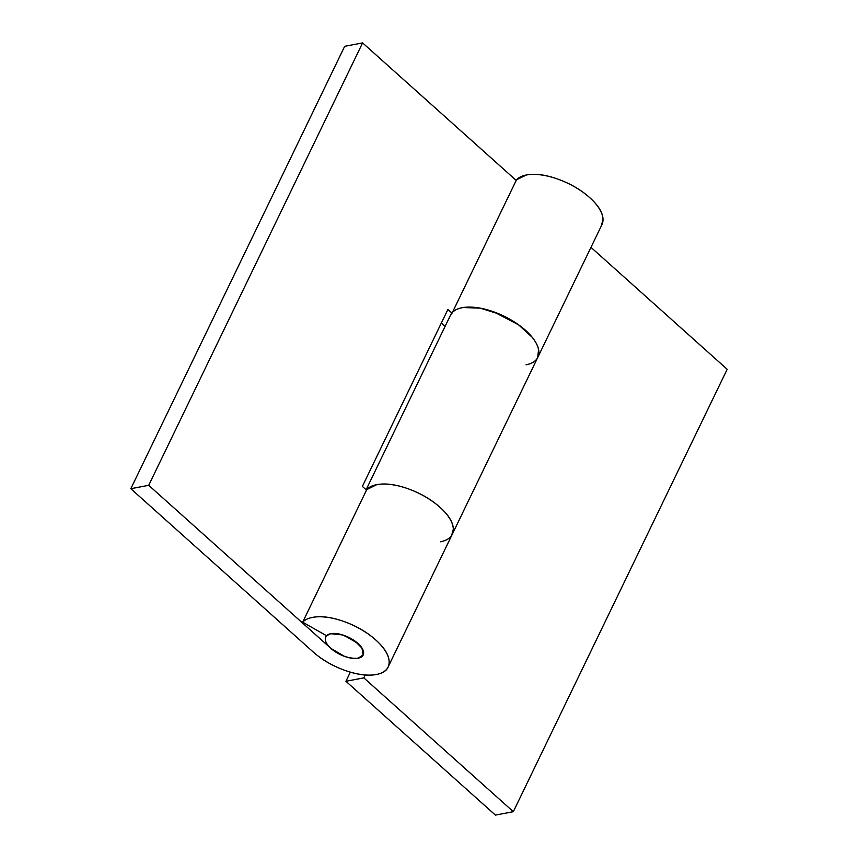 <?xml version="1.0" encoding="UTF-8"?>
<svg xmlns="http://www.w3.org/2000/svg" width="858" height="858" viewBox="0 0 858 858"><rect width="100%" height="100%" fill="white"/><g stroke="black" fill="none" stroke-linecap="round" stroke-linejoin="round"><path stroke-width="1.29" d="M358.118 658.183A20.774 9.588 25.8 0 1 336.508 652.53A20.774 9.588 25.8 0 1 325.343 638.213A20.774 9.588 25.8 0 1 330.77 633.708A20.774 9.588 25.8 0 1 352.391 639.36A20.774 9.588 25.8 0 1 363.556 653.678A20.774 9.588 25.8 0 1 358.118 658.183C361.829 657.475 363.653 655.684 363.61 652.788C363.567 649.903 361.647 646.771 357.872 643.393L344.272 635.488C338.985 633.59 334.481 633 330.77 633.708C327.07 634.405 325.236 636.207 325.289 639.092C325.332 641.988 327.241 645.119 331.016 648.498L344.616 656.402C349.914 658.3 354.408 658.89 358.118 658.183C349.152 658.944 340.122 655.716 331.016 648.498L148.724 485.306L362.591 42.9L344.68 46.311L130.813 488.706L344.68 46.311L362.591 42.9L148.724 485.306L331.016 648.498L344.616 656.402C349.914 658.3 354.408 658.89 358.118 658.183L363.149 654.986L361.958 648.069L354.794 640.947L342.803 634.984L330.77 633.708C334.481 633 338.985 633.59 344.272 635.488L357.872 643.393C361.647 646.771 363.567 649.903 363.61 652.788C363.653 655.684 361.829 657.475 358.118 658.183M302.67 622.157A48.477 22.383 25.8 0 1 312.548 617.385A48.477 22.383 25.8 0 1 365.347 632.067A48.477 22.383 25.8 0 1 388.309 666.559A48.477 22.383 25.8 0 1 376.351 674.506A48.477 22.383 25.8 0 1 313.116 651.908L130.813 488.706L148.724 485.306L130.813 488.706L313.116 651.908C321.922 659.791 332.507 665.937 344.852 670.355C357.196 674.763 367.696 676.147 376.351 674.506C385.006 672.854 389.275 668.661 389.157 661.926C389.049 655.18 384.588 647.876 375.783 639.982C366.967 632.099 356.392 625.954 344.047 621.535C331.692 617.127 321.192 615.744 312.548 617.385A48.477 22.383 -154.2 0 0 302.67 622.157L366.838 489.435L302.67 622.157L326.544 635.746L330.77 633.708A20.774 9.588 25.8 0 0 326.544 635.746L302.67 622.157M452.466 533.837A48.477 22.383 -154.2 0 0 429.504 499.345A48.477 22.383 -154.2 0 0 376.705 484.663A48.477 22.383 -154.2 0 0 366.838 489.435L376.705 484.663A48.477 22.383 25.8 0 1 429.032 499.045A48.477 22.383 25.8 0 1 452.659 533.344A48.477 22.383 25.8 0 1 440.508 541.784M602.166 224.163A48.477 22.383 -154.2 0 0 579.204 189.661A48.477 22.383 -154.2 0 0 526.415 174.978A48.477 22.383 -154.2 0 0 516.537 179.751L452.381 312.473A48.477 22.383 25.8 0 1 506.628 317.481A48.477 22.383 25.8 0 1 537.977 356.971A48.477 22.383 25.8 0 1 526.051 364.822M445.098 326.362L441.355 323.005L445.098 326.362M366.505 490.111L362.366 486.4L447.908 309.438L451.898 313.009L447.908 309.438L362.366 486.4L366.505 490.111M516.216 180.427L362.591 42.9L516.216 180.427M537.634 357.7L538.588 349.656C537.837 345.753 535.682 341.602 532.132 337.215L518.307 324.592L499.796 314.232L480.19 308.151L463.288 307.529C458.419 308.279 454.783 309.931 452.381 312.473L516.537 179.751L526.415 174.978C535.06 173.337 545.559 174.721 557.915 179.129C570.259 183.548 580.834 189.693 589.65 197.587C598.455 205.47 602.917 212.784 603.024 219.519L601.222 226.147M366.355 489.972A48.477 22.383 25.8 0 1 376.705 484.663C385.36 483.022 395.86 484.405 408.204 488.813C420.549 493.232 431.134 499.377 439.94 507.26C448.745 515.154 453.206 522.468 453.324 529.204L451.522 535.832L453.324 529.204C453.206 522.468 448.745 515.154 439.94 507.26C431.134 499.377 420.549 493.232 408.204 488.813C395.86 484.405 385.36 483.022 376.705 484.663L366.248 489.875M538.266 356.22A48.477 22.383 -154.2 0 0 503.099 315.733A48.477 22.383 -154.2 0 0 450.707 314.789M727.187 369.294L590.969 247.351L727.187 369.294L513.32 811.689L727.187 369.294M365.208 675.031L363.835 677.874L513.32 811.689L363.835 677.874L345.924 681.284L350.343 672.146L345.924 681.284L495.409 815.1L345.924 681.284L363.835 677.874L365.208 675.031M495.409 815.1L513.32 811.689L495.409 815.1M450.128 315.969L452.692 312.162C456.07 308.837 461.507 307.143 468.972 307.089C476.447 307.035 484.706 308.623 493.747 311.851L518.661 324.85C526.222 330.276 531.778 335.886 535.306 341.688C538.845 347.479 539.768 352.488 538.084 356.703M326.061 636.261L326.351 635.639M388.61 665.958L452.252 534.319M452.777 533.236L601.951 224.635M366.109 489.757L450.514 315.165"/></g></svg>
